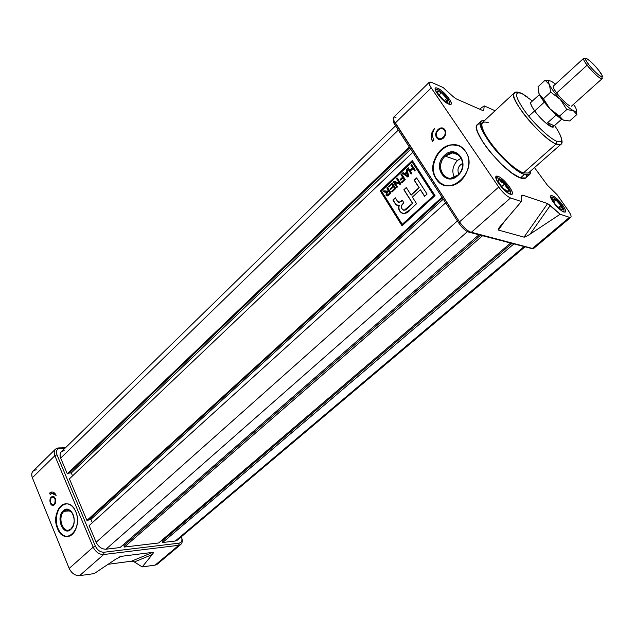 <?xml version="1.0" encoding="UTF-8"?>
<svg xmlns="http://www.w3.org/2000/svg" width="634" height="634" viewBox="0 0 634 634"><rect width="100%" height="100%" fill="white"/><g stroke="black" fill="none" stroke-linecap="round" stroke-linejoin="round"><path stroke-width="0.95" d="M462.717 163.374C458.224 165.846 456.924 169.429 458.834 174.112C456.924 169.429 458.224 165.846 462.717 163.374M457.518 160.473C452.676 165.704 451.614 171.338 454.34 177.377C451.614 171.338 452.676 165.704 457.518 160.473L461.322 158.04L457.518 160.473L445.266 156.115C436.794 163.358 440.678 179.263 450.75 178.233L457.883 175.071C466.418 167.923 462.622 151.962 452.676 152.857L445.266 156.115C433.347 166.425 446.328 186.269 457.883 175.071L457.875 175.539C445.583 187.442 431.802 166.338 444.458 155.37C456.52 143.221 470.856 164.404 457.875 175.539C445.583 187.442 431.802 166.338 444.458 155.37L445.266 156.115C456.607 144.695 470.079 164.61 457.883 175.071M436.517 178.907C426.175 164.792 442.897 139.274 458.556 145.812L453.128 144.956C438.569 144.687 427.839 166.893 436.517 178.907L439.996 182.719L444.418 185.112L439.996 182.719L436.097 178.764C439.394 183.559 443.895 185.873 449.601 185.707C463.898 185.651 474.438 163.366 465.578 151.534C462.36 147.017 458.073 144.774 452.708 144.798C438.149 144.536 427.411 166.75 436.097 178.764C422.593 160.077 452.874 131.444 465.578 151.534C479.613 170.792 448.072 199.25 436.097 178.764M429.321 82.222C428.647 83.062 429.281 84.948 431.231 87.888C428.227 83.094 428.362 81.263 431.635 82.388L443.111 87.516L431.635 82.388L429.321 82.222L393.571 117.306L393.603 120.111L459.523 221.845C462.725 226.481 466.172 229.817 469.873 231.862L532.409 248.449L533.828 248.314L570.822 217.288C571.567 216.36 570.727 214.133 568.318 210.615C571.559 215.505 571.947 217.739 569.49 217.327L570.822 217.288M396.004 117.314C392.62 116.379 392.351 118.312 395.188 123.115L431.231 87.888L498.72 187.046C502.81 192.649 506.748 196.286 510.536 197.959C506.748 196.286 502.81 192.649 498.72 187.046L431.231 87.888L395.188 123.115L459.523 221.845L498.72 187.046L459.523 221.845C463.446 227.4 467.353 230.911 471.244 232.393L510.536 197.959L471.244 232.393L532.409 248.449L467.583 231.679C464.532 230.007 461.703 227.265 459.079 223.453L394.903 124.858L393.595 122.386L393.587 120.056C392.921 120.825 393.365 122.425 394.903 124.858L459.079 223.453C462.297 228.018 465.507 230.903 468.716 232.115L530.674 248.259M436.636 137.594C438.403 139.781 440.575 140.019 443.15 138.307C445.845 135.7 446.415 132.863 444.87 129.796L444.172 128.987C440.123 124.946 433.165 132.934 436.636 137.594C432.816 132.371 441.399 124.185 444.87 129.796L444.323 129.399C442.762 128.147 441.042 128.108 439.156 129.281C441.478 127.917 443.42 128.211 444.981 130.16L444.386 130.255C442.825 128.353 440.931 128.131 438.68 129.598C436.279 131.896 435.756 134.4 437.111 137.134L437.777 137.895C441.343 141.398 447.453 134.36 444.386 130.255C447.786 134.899 440.131 142.103 437.111 137.134L439.56 139.147L442.912 138.489C440.622 139.742 438.72 139.409 437.222 137.499L436.636 137.594C440.044 143.229 448.729 135.058 444.87 129.796M433.981 140.098C431.928 136.516 432.103 132.696 434.504 128.654C430.898 132.799 430.24 137.071 432.539 141.461C430.24 137.071 430.898 132.799 434.504 128.654C432.103 132.696 431.928 136.516 433.981 140.098L432.539 141.461L433.981 140.098M436.549 135.898L437.222 137.499L436.549 135.898M456.306 98.912L453.397 96.836L456.306 98.912L482.569 110.451L483.758 110.205L482.569 110.451L456.306 98.912M484.225 105.894L483.758 110.205L484.225 105.894L494.179 110.34L484.225 105.894L479.558 109.127L484.225 105.894M495.043 110.792L494.179 110.34L495.043 110.792M534.494 167.606L547.364 185.176L534.494 167.606M556.993 194.575L547.364 185.176L556.993 194.575L568.318 210.615L556.993 194.575M569.49 217.327L560.147 214.252L547.61 203.601L550.312 205.44L530.087 234.144C526.822 236.292 524.793 237.29 524.025 237.14L498.451 230.071L499.426 227.321L521.394 201.525L521.552 195.367L522.646 195.145L521.489 195.716L521.394 201.525L510.536 197.959L521.394 201.525L500.654 225.799C498.459 228.391 497.73 229.817 498.451 230.071L524.025 237.14C524.793 237.29 526.822 236.292 530.087 234.144L560.147 214.252L550.312 205.44L530.087 234.144L560.147 214.252L569.49 217.327L532.409 248.449L569.49 217.327M547.61 203.601L522.646 195.145L521.465 196.841L522.646 195.145L547.61 203.601L524.025 237.14L547.61 203.601M443.111 87.516L453.397 96.836L443.111 87.516M498.094 176.41C503.539 178.019 514.84 192.356 512.018 194.115L510.235 194.17C504.854 192.728 493.347 178.146 496.216 176.442L498.094 176.41C504.949 178.503 517.598 196.912 510.235 194.17C503.317 192.181 490.494 173.351 498.094 176.41L496.414 177.916M481.206 120.983L477.386 124.541C469.128 129.193 504.45 173.217 520.443 177.94L525.745 177.94L529.659 174.493L524.389 174.453C508.476 169.627 473.035 125.54 481.206 120.983L484.685 120.436C477.695 120.127 479.431 127.624 489.892 142.927C500.083 156.939 516.036 171.457 524.389 174.453L520.443 177.94C524.635 179.382 526.727 178.423 526.703 175.079M449.015 98.69C451.02 101.686 451.677 103.619 450.988 104.483C447.77 104.768 443.221 101.147 437.341 93.61C435.376 90.646 434.726 88.744 435.407 87.896C438.633 87.619 443.166 91.217 449.015 98.69C456.496 109.254 444.331 104.111 437.341 93.61C429.939 82.991 442.239 88.491 449.015 98.69L448.167 99.506M562.794 205.432C570.497 216.067 560.63 212.834 553.3 202.167C550.938 198.696 550.122 196.508 550.859 195.605C553.53 195.359 557.508 198.632 562.794 205.432C565.187 208.927 566.011 211.138 565.274 212.065C562.612 212.311 558.617 209.014 553.3 202.167C545.636 191.444 555.677 195.05 562.794 205.432L561.978 206.129M524.389 174.453C528.811 175.99 530.864 174.865 530.547 171.077L529.659 174.493M558.261 131.127C562.287 139.076 563.127 143.514 560.789 144.425L528.36 173.011L523.359 172.963C508.286 168.359 474.834 126.745 482.545 122.425L514.19 92.968C507.192 96.558 541.563 138.64 556.073 144.053L556.533 141.208C548.909 137.935 533.432 123.154 524.167 110.181C514.792 96.162 514.126 90.67 522.178 93.713L532.433 100.965L522.178 93.713C514.126 90.67 514.792 96.162 524.167 110.181C533.432 123.154 548.909 137.935 556.533 141.208C563.784 143.514 563.15 138.275 554.631 125.477C563.15 138.275 563.784 143.514 556.533 141.208M457.209 153.872L458.541 154.989L457.209 153.872M445.631 131.618L444.981 130.16L445.631 131.618M433.632 130.208C431.175 134.02 430.874 137.721 432.713 141.303C430.874 137.721 431.175 134.02 433.632 130.208M71.151 528.772L70.889 529.374C63.289 536.871 55.388 517.495 63.234 510.838C65.841 508.642 68.44 508.777 71.04 511.242C74.455 515.64 75.081 520.728 72.934 526.513L70.889 529.374C63.289 536.871 55.388 517.495 63.234 510.838L63.947 511.345C67.434 508.73 70.469 509.744 73.053 514.388L71.293 511.725L66.364 509.998L63.947 511.345C57.797 516.456 61.878 532.298 68.829 530.064L71.151 528.772L73.631 524.651L71.151 528.772C64.002 535.825 56.569 517.606 63.947 511.345L70.263 510.838M57.987 528.439C53.652 518.612 58.344 504.204 66.079 503.768L65.215 503.911C57.908 505.258 53.866 519.048 57.987 528.439C60.357 533.812 63.662 536.483 67.901 536.451C63.662 536.483 60.357 533.812 57.987 528.439L57.48 528.487C60.206 534.51 63.939 537.117 68.694 536.301C75.937 534.874 79.932 520.966 75.723 511.638C72.997 505.758 69.328 503.198 64.716 503.951C57.401 505.298 53.367 519.087 57.48 528.487C49.714 511.067 68.543 493.26 75.723 511.638C83.736 529.485 64.319 547.007 57.48 528.487M180.817 544.432L157.232 564.22L155.164 565.108L178.78 545.288C181.815 544.598 182.846 542.284 181.871 538.337C182.632 541.04 182.283 543.076 180.817 544.432L178.78 545.288L103.675 554.528L79.583 575.648L94.141 573.611L115.57 559.299L94.141 573.611L79.583 575.648C75.097 575.743 71.634 573.342 69.177 568.436L93.174 547.134L54.849 455.703C53.771 452.938 53.969 450.758 55.443 449.173L58.677 447.921L65.484 447.762L58.677 447.921L60.127 448.389C56.791 448.848 55.744 450.98 56.989 454.8L95.369 546.151C97.462 550.217 100.338 552.254 104.016 552.238L179.097 543.156C181.831 542.474 182.592 540.326 181.387 536.705C182.592 540.326 181.831 542.474 179.097 543.156L178.78 545.288L103.675 554.528C99.205 554.552 95.702 552.087 93.174 547.134L54.849 455.703L32.334 477.703C31.304 474.953 31.541 472.766 33.047 471.157L55.443 449.173M36.312 469.849C32.239 470.476 30.907 473.091 32.334 477.703L54.849 455.703L56.989 454.8L54.849 455.703C53.351 451.067 54.627 448.476 58.677 447.921L64.969 448.27L60.127 448.389C56.791 448.848 55.744 450.98 56.989 454.8L95.369 546.151C97.462 550.217 100.338 552.254 104.016 552.238L103.675 554.528L79.583 575.648C75.097 575.743 71.634 573.342 69.177 568.436L32.334 477.703L69.177 568.436L93.174 547.134C95.702 552.087 99.205 554.552 103.675 554.528L104.016 552.238L179.097 543.156L178.78 545.288L155.164 565.108L142.19 566.915L134.329 561.962L131.46 561.193L108.097 564.292L131.46 561.193L152.849 552.333C153.713 552.254 153.507 552.999 152.239 554.568L142.19 566.915L134.329 561.962L131.46 561.193L152.849 552.333C153.713 552.254 153.507 552.999 152.239 554.568L142.19 566.915L155.164 565.108M50.165 494.472L52.028 493.426L56.141 495.4C54.968 492.88 53.391 491.778 51.402 492.095L49.603 493.101L50.165 494.472L49.603 493.101C52.154 491.168 54.334 491.929 56.141 495.4C54.262 493.046 52.265 492.737 50.165 494.472M50.276 503.261C51.338 505.417 52.67 505.956 54.27 504.894C55.816 503.245 56.164 501.106 55.324 498.483L53.351 496.398C50.387 496.628 49.357 498.918 50.276 503.261C49.896 496.676 51.584 495.075 55.324 498.483C55.697 505.1 54.009 506.693 50.276 503.261L50.641 503.15M54.08 496.771L51.719 497.175L54.08 496.771M115.57 559.299L121.142 556.351L152.849 552.333L121.142 556.351L115.57 559.299M55.031 498.76C54.088 496.882 52.915 496.398 51.512 497.325C50.149 498.776 49.832 500.662 50.569 502.984L52.321 504.838C54.936 504.624 55.84 502.596 55.031 498.76C55.356 504.601 53.866 506.003 50.569 502.984C50.237 497.167 51.726 495.756 55.031 498.76L55.396 498.657M52.02 504.719L54.397 504.783L52.02 504.719M52.662 493.347L55.768 494.623L52.662 493.347M49.856 493.086L50.355 494.298L49.856 493.086L52.028 492.016L49.856 493.086M64.232 450.75C60.436 451.281 59.255 453.73 60.682 458.097L398.303 130.089L60.682 458.097C59.651 455.466 59.842 453.405 61.236 451.907L395.521 125.809M60.682 458.097L67.307 473.836L68.464 473.78L409.81 147.762L68.464 473.78L67.307 473.836L409.287 146.953L67.307 473.836L60.682 458.097M69.233 473.043L71.301 472.948L72.545 475.88L71.301 472.948L410.745 149.196L71.301 472.948L69.233 473.043M69.423 478.852L86.929 520.419L88.086 520.316L442.469 197.935L88.086 520.316L86.929 520.419L441.985 197.19L86.929 520.419L69.423 478.852L412.789 152.342L69.423 478.852M88.982 519.5L90.916 519.325L92.35 522.709L90.916 519.325L443.269 199.171L90.916 519.325L88.982 519.5M89.125 525.634L96.13 542.268C98.508 546.904 101.789 549.218 105.973 549.218C101.789 549.218 98.508 546.904 96.13 542.268L457.423 220.917L96.13 542.268L89.125 525.634L445.662 202.84L89.125 525.634M105.973 549.218L120.032 547.554L478.939 234.802L120.032 547.554L105.973 549.218L467.44 231.608L105.973 549.218M123.82 544.249L124.28 545.319L123.82 544.249M123.828 545.716L124.399 547.031L158.611 542.981L510.544 243.084L158.611 542.981L124.399 547.031L482.545 235.745L124.399 547.031L123.828 545.716L480.548 235.222L123.828 545.716M162.122 539.994L162.518 540.873L162.122 539.994M175.301 541.008L162.669 542.506L513.841 243.947L162.669 542.506L162.098 541.23L162.669 542.506L175.301 541.008L524.049 246.618L175.301 541.008L177.251 540.192L524.976 246.864M458.588 155.013L457.288 153.911L458.588 155.013M162.098 541.23L511.892 243.432L162.098 541.23M441.121 139.195L440.012 138.775L441.121 139.195M437.856 137.966L437.46 137.816L437.856 137.966M402.035 225.815L435.051 195.621L412.306 160.521L380.234 190.874L402.035 225.815L380.234 190.874L412.306 160.521L435.051 195.621L402.035 225.815M380.455 190.937L402.154 225.712L380.455 190.937L412.409 160.687L380.455 190.937M433.989 195.573L412.068 161.995L381.43 190.977L402.265 224.349L433.775 195.51L412.068 161.995L381.43 190.977L402.265 224.349L433.775 195.51L412.068 161.995L433.989 195.573L402.265 224.349L433.989 195.573M388.84 187.109L388.428 186.451L392.2 182.885L395.767 188.52L392.042 192.023L391.622 191.365L394.665 188.504L393.555 186.745L390.718 189.415L390.306 188.758L393.143 186.087L391.939 184.185L388.84 187.109L388.428 186.451L392.2 182.885L395.767 188.52L392.042 192.023L391.622 191.365L394.665 188.504L393.555 186.745L390.718 189.415L390.306 188.758L393.143 186.087L391.939 184.185L388.84 187.109M400.625 180.088L400.205 179.43L402.598 177.179L400.957 174.619L401.639 173.97L405.245 179.612L401.821 182.83L401.401 182.172L404.143 179.596L403.018 177.837L400.625 180.088L400.205 179.43L402.598 177.179L400.957 174.619L401.639 173.97L405.245 179.612L401.821 182.83L401.401 182.172L404.143 179.596L403.018 177.837L400.625 180.088M408.225 167.756L409.921 170.395L412.615 167.852L410.911 165.22L411.601 164.563L415.254 170.213L414.557 170.863L413.043 168.517L410.349 171.053L411.862 173.399L411.165 174.049L407.535 168.406L408.225 167.756L409.921 170.395L412.615 167.852L410.911 165.22L411.601 164.563L415.254 170.213L414.557 170.863L413.043 168.517L410.349 171.053L411.862 173.399L411.165 174.049L407.535 168.406L408.225 167.756M394.855 203.102L398.128 205.678L399.016 205.281C398.16 209.949 399.816 212.755 403.985 213.69L410.047 209.743L416.601 203.712L412.377 197.087L420.326 189.732L424.59 196.366L427.054 194.099L416.601 177.877L414.161 180.151L418.979 187.632L411.046 194.995L406.283 187.521L403.874 189.764L412.496 203.332L404.08 210.353C401.385 209.165 400.791 207.167 402.297 204.362L403.874 202.769L402.281 200.249L399.063 202.42L397.225 200.867L395.291 197.784L392.914 200.003L394.855 203.102L392.914 200.003L395.291 197.784L397.225 200.867C398.041 202.492 399.166 202.761 400.609 201.675L402.281 200.249L403.874 202.769L402.297 204.362C399.119 208.158 404.872 212.81 407.242 208.182L412.496 203.332L403.874 189.764L406.283 187.521L411.046 194.995L418.979 187.632L414.161 180.151L416.601 177.877L427.054 194.099L424.59 196.366L420.326 189.732L412.377 197.087L416.601 203.712L410.047 209.743C406.053 216.59 396.599 212.881 399.016 205.281C397.264 205.812 395.878 205.083 394.855 203.102L397.795 205.646L394.855 203.102M406.822 171.782L406.267 169.603L406.988 168.921L408.7 176.371L407.916 177.108L402.392 173.264L403.113 172.583L404.714 173.771L406.822 171.782L406.267 169.603L406.988 168.921L408.7 176.371L407.916 177.108L402.392 173.264L403.113 172.583L404.714 173.771L407.036 171.854L406.267 169.603L407.036 169.151L406.481 169.674L406.822 171.782M393.286 181.863L394.007 181.181L399.396 183.123L396.607 178.733L397.28 178.091L400.87 183.725L400.141 184.407L394.744 182.457L397.526 186.864L396.852 187.505L393.286 181.863L394.007 181.181L399.396 183.123L396.607 178.733L397.28 178.091L400.87 183.725L400.141 184.407L394.744 182.457L397.526 186.864L396.852 187.505L393.286 181.863L394.213 181.261L393.286 181.863M383.839 190.794L386.692 191.682L388.373 190.462L386.811 187.981L387.485 187.339L391.027 192.974L387.303 195.969L386.011 195.217L386.447 192.332L383.063 191.523L383.839 190.794L387.596 191.191L388.373 190.462L386.811 187.981L387.485 187.339L391.027 192.974L388.198 195.573L386.883 195.922L386.011 195.217L386.447 192.332L383.063 191.523L383.839 190.794M399.23 205.337L399.23 205.337C398.35 209.236 399.594 211.994 402.947 213.618C399.594 211.994 398.35 209.236 399.23 205.337M393.135 200.067L395.077 203.157L393.135 200.067L395.394 197.951L393.135 200.067M400.823 201.739L398.834 202.412L402.384 200.407L400.823 201.739M407.456 208.237L403.818 210.345L407.456 208.237L412.71 203.395L407.456 208.237M404.096 189.828L412.71 203.395L404.096 189.828L406.386 187.68L404.096 189.828M411.26 195.058L419.193 187.704L411.26 195.058M414.374 180.222L419.193 187.704L414.374 180.222L416.704 178.043L414.374 180.222M420.54 189.796L424.701 196.271L420.54 189.796M410.135 170.459L412.829 167.923L410.911 165.22L411.712 164.737L411.125 165.284L412.829 167.923L410.135 170.459M414.668 170.768L413.043 168.517L414.668 170.768M411.276 173.954L407.535 168.406L408.328 167.923L407.749 168.478L411.276 173.954M407.963 177.06L402.392 173.264L403.272 172.702L402.606 173.328L407.963 177.06M404.928 173.835L407.036 171.854L404.928 173.835M408.145 176.22L407.036 172.638L405.34 174.239L407.931 176.149L407.036 172.638L408.145 176.22L405.34 174.239L407.25 172.71L408.145 176.22M400.419 179.493L402.812 177.243L400.957 174.619L401.75 174.136L401.179 174.683L402.812 177.243L400.419 179.493L400.736 179.985L400.419 179.493M401.932 182.727L401.401 182.172L404.357 179.66L403.018 177.837L404.357 179.66L401.623 182.235L401.932 182.727M399.61 183.186L396.607 178.733L397.391 178.257L396.821 178.796L399.61 183.186M400.157 184.399L394.744 182.457L400.157 184.399M396.963 187.402L393.5 181.934L396.963 187.402M388.642 186.515L392.311 183.06L388.642 186.515L388.951 187.006L388.642 186.515M392.153 191.92L391.622 191.365L394.887 188.567L393.777 186.808L394.887 188.567L391.844 191.428L392.153 191.92M390.829 189.312L390.306 188.758L393.357 186.15L391.939 184.185L393.357 186.15L390.52 188.821L390.829 189.312M386.138 191.611L386.906 191.737L388.594 190.525L386.811 187.981L387.596 187.513L387.033 188.036L388.594 190.525L386.138 191.611M387.002 195.946L386.233 195.28L386.447 192.332L386.011 195.217L387.002 195.946M385.298 192.348L383.063 191.523L384.038 190.866L383.285 191.579L385.298 192.348M387.247 194.979L390.156 193.013L389.007 191.183L387.342 192.474L386.685 194.583L387.382 194.979L389.934 192.95L388.785 191.119L389.934 192.95L388.333 194.456L386.685 194.583L387.342 192.474L388.785 191.119L390.156 193.013L387.247 194.979M588.772 64.565C579.904 53.137 590.658 59.659 598.924 70.588C607.832 81.952 597.315 75.842 588.772 64.565C594.7 72.442 604.289 80.272 602.054 75.462L598.924 70.588C594.343 64.882 590.325 60.919 586.886 58.708C584.516 57.694 585.15 59.644 588.772 64.565L587.132 65.199C584.263 61.395 583.082 59.128 583.589 58.399L553.292 86.137M601.928 76.88L602.031 78.767C599.233 78.378 594.264 73.861 587.132 65.199C593.971 74.313 604.899 82.991 601.706 76.857M534.636 110.879C530.785 105.379 529.723 102.375 531.451 101.868L530.912 102.09C530.04 103.207 531.284 106.14 534.636 110.879C540.762 119.541 551.81 128.94 553.363 126.887L553.64 126.372C553.379 130.113 541.317 120.341 534.636 110.879L528.796 116.204M539.391 94.577L531.046 102.24C530.19 103.342 531.411 106.243 534.724 110.926C540.786 119.477 551.699 128.765 553.228 126.737L554.203 125.865C552.238 127.426 550.05 126.372 547.633 122.711L556.216 114.992L547.633 122.711L554.203 125.865M561.676 119.176L554.274 125.794C552.309 127.458 550.09 126.428 547.633 122.711L554.274 125.794L561.676 119.176M539.399 94.577L532.084 101.289M447.073 103.405C449.276 104.42 450.037 103.881 449.34 101.765L447.691 98.785C444.537 94.474 441.312 91.447 438.007 89.703C435.954 88.895 435.384 89.632 436.287 91.914C433.458 85.867 443.007 91.676 447.691 98.785C450.402 103.104 450.195 104.642 447.073 103.405M449.554 103.405L449.419 104.578L449.554 103.405M446.693 98.349L448.008 102.288L446.796 102.288L448.008 102.288L444.046 100.584L437.88 93.46L437.484 90.979L441.462 92.722L446.693 98.349L448.008 102.288L445.639 101.709L444.046 100.584L438.76 94.902C437.389 92.826 436.961 91.518 437.484 90.979L437.389 92.295L437.484 90.979L441.462 92.722L437.412 91.05L441.462 92.722L446.693 98.349L441.462 92.722L446.693 98.349L448.008 102.288L446.693 98.349L444.22 100.727M435.233 89.481L436.398 89.402L435.233 89.481M561.621 205.606C558.705 201.667 555.883 198.941 553.149 197.412C551.382 196.643 550.827 197.229 551.469 199.187C551.588 195.494 554.972 197.634 561.621 205.606L563.792 209.569C564.308 211.399 563.634 211.859 561.764 210.94C564.72 212.105 564.672 210.322 561.621 205.606M550.653 197.079L551.699 197.095L550.653 197.079M555.804 199.948L560.805 205.329L562.62 209.632L559.402 208.554L554.354 203.118L552.571 198.822L555.804 199.948L552.571 198.822L552.547 199.631L552.571 198.822L555.804 199.948L560.805 205.329L555.804 199.948L552.571 198.822L554.354 203.118L559.402 208.554L562.62 209.632L560.805 205.329L562.62 209.632L560.805 205.329L555.804 199.948L553.545 201.881M563.895 211.027L563.761 212.049L563.895 211.027M561.225 209.727L562.62 209.632M508.825 193.315L507.572 192.736L508.825 193.315C510.505 193.798 511.02 193.037 510.37 191.032C507.826 185.754 504.07 181.562 499.109 178.431L498.467 178.162C496.573 177.599 496.113 178.542 497.08 180.999C496.113 178.542 496.573 177.599 498.467 178.162C504.323 179.937 515.109 195.66 508.825 193.315L508.793 193.505M510.584 192.879L510.33 194.202L510.584 192.879M508.959 189.843C509.53 191.516 509.134 192.157 507.763 191.761L502.39 187.609L498.253 181.554C497.706 179.89 498.126 179.271 499.513 179.699L504.846 183.836L508.959 189.843L506.289 187.387L504.846 183.836L501.573 182.315L499.513 179.699L498.181 181.324L499.513 179.699L504.846 183.836L508.959 189.843C509.53 191.516 509.134 192.157 507.763 191.761L502.39 187.609L498.253 181.554C497.706 179.89 498.126 179.271 499.513 179.699L501.573 182.315L504.846 183.836L506.289 187.387L508.959 189.843L507.612 191.706L508.959 189.843L507.105 191.484M495.931 178.106L497.286 178.003L495.931 178.106M539.177 94.117L540.62 96.804L549.932 108.818L543.449 98.722L540.564 96.32L539.177 94.117L538.004 86.787L545.113 80.225L538.004 86.787L539.177 94.117C541.127 98.183 544.709 103.08 549.932 108.818C555.218 114.445 559.592 118.154 563.055 119.945L559.576 117.742L549.932 108.818L543.449 98.722L539.177 94.117L538.401 91.692M576.829 114.572L569.617 120.983L563.055 119.945L559.513 116.093L566.804 109.555L560.313 99.419L550.692 92.112L543.449 98.722L550.692 92.112L549.424 84.702C551.437 88.752 555.067 93.658 560.313 99.419C565.623 105.085 569.99 108.842 573.421 110.688C576.528 112.123 577.186 110.934 575.41 107.138C577.186 110.934 576.528 112.123 573.421 110.688C569.99 108.842 565.623 105.085 560.313 99.419C555.067 93.658 551.437 88.752 549.424 84.702C547.784 80.993 548.576 79.947 551.794 81.556L555.527 84.092L551.794 81.556C548.576 79.947 547.784 80.993 549.424 84.702L545.113 80.225L550.058 80.859L545.113 80.225L549.424 84.702L550.692 92.112L560.313 99.419L566.804 109.555L573.421 110.688L576.829 114.572L569.617 120.983L563.055 119.945L560.591 117.948L559.513 116.093L549.932 108.818L559.513 116.093L566.804 109.555L573.421 110.688L576.829 114.572L576.393 110.086M575.41 107.138L573.429 104.404M569.792 105.799L569.792 105.799C565.48 103.817 555.051 92.302 553.506 87.825L553.561 85.891C550.399 86.406 564.07 103.207 569.792 105.799M517.479 92.77C510.988 91.795 512.882 98.579 523.145 113.121C533.107 126.483 548.378 140.78 556.073 144.053L523.359 172.963C514.982 169.967 498.633 154.712 489.194 140.97C479.732 126.063 479.447 119.984 488.346 122.734M480.326 123.876L478.02 124.121L476.736 125.548L476.53 128.116L477.442 131.721L482.474 141.437L486.373 147.104L490.985 152.976L501.446 164.214L511.9 173.066L520.443 177.94M561.32 141.168C561.97 144.806 560.218 145.765 556.073 144.053L560.789 144.425M498.451 230.071L504.648 221.131L498.451 230.071M483.029 110.609L483.758 110.205L483.029 110.609M437.111 137.134C433.743 132.522 441.327 125.31 444.386 130.255M457.875 175.539C470.856 164.404 456.52 143.221 444.458 155.37M468.716 232.115L471.244 232.393L468.716 232.115M459.523 221.845L459.079 223.453L459.523 221.845M395.188 123.115L394.903 124.858L395.188 123.115M152.239 554.568L134.329 561.962L152.239 554.568M70.889 529.374C78.885 522.646 70.731 503.158 63.234 510.838M95.369 546.151L93.174 547.134L95.369 546.151M585.451 58.922C582.361 57.345 582.915 59.438 587.132 65.199L556.628 92.968M544.321 102.177L534.724 110.926C541.206 120.095 552.911 129.685 553.466 126.364M445.337 101.519L446.645 100.267M438.942 95.155L441.462 92.722M560.813 206.621L558.966 208.19M558.213 207.532L560.805 205.329M501.597 186.721L504.846 183.836M563.055 119.945L564.315 120.42M530.008 248.179L532.409 248.449M453.128 144.956L452.708 144.798M444.323 129.399L444.172 128.987M521.045 93.111C517.407 91.732 515.125 91.684 514.19 92.968M522.107 93.618L527.131 96.772M437.777 137.895L437.935 138.307M469.873 231.862L467.583 231.679M393.603 120.111L393.595 122.386M459.135 155.211L452.676 152.857M65.215 503.911L64.716 503.951M119.62 556.89L120.531 556.509M73.069 526.085L72.934 526.513M71.293 511.725L71.04 511.242M67.735 509.887L66.364 509.998M571.448 106.179L602.031 78.767M585.451 58.693L585.055 58.693M560.591 117.948L559.576 117.742M540.564 96.32L540.62 96.804"/></g></svg>
